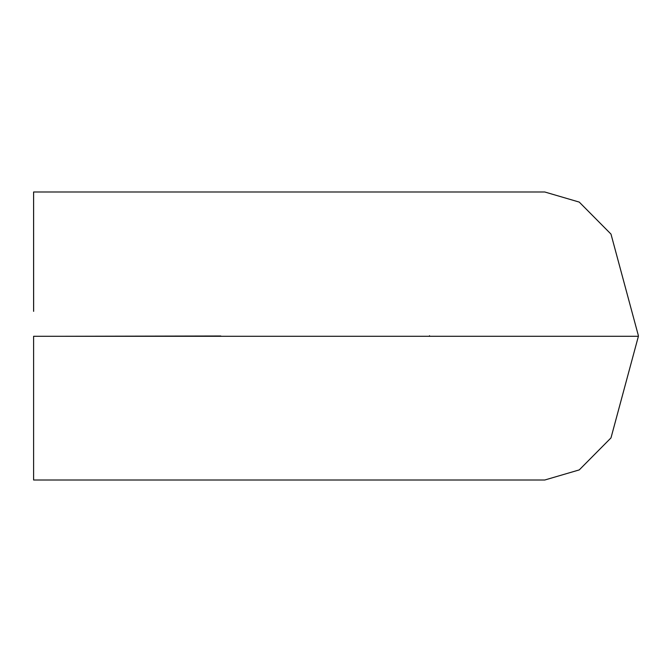 <?xml version="1.0" encoding="UTF-8"?>
<svg xmlns="http://www.w3.org/2000/svg" width="672" height="672" viewBox="0 0 672 672"><rect width="100%" height="100%" fill="white"/><g stroke="black" fill="none" stroke-linecap="round" stroke-linejoin="round"><path stroke-width="1.01" d="M62.412 336.286L220.811 336L62.412 336.286M33.642 311.338L33.608 191.999L544.799 191.999L579.256 202.096L610.982 234.091L638.4 335.714L610.982 234.091L579.256 202.096L544.799 191.999L33.6 191.999L33.608 311.338M33.608 336.286L33.608 480.001L33.608 336.286L638.4 336.286L33.6 336.286M429.526 336.286L429.526 335.714L429.526 336.286M33.608 206.405L33.608 194.989M638.4 336.286L610.982 437.909L579.256 469.904L544.799 480.001L33.6 480.001L544.799 480.001L579.256 469.904L610.982 437.909L638.4 336.286"/></g></svg>
